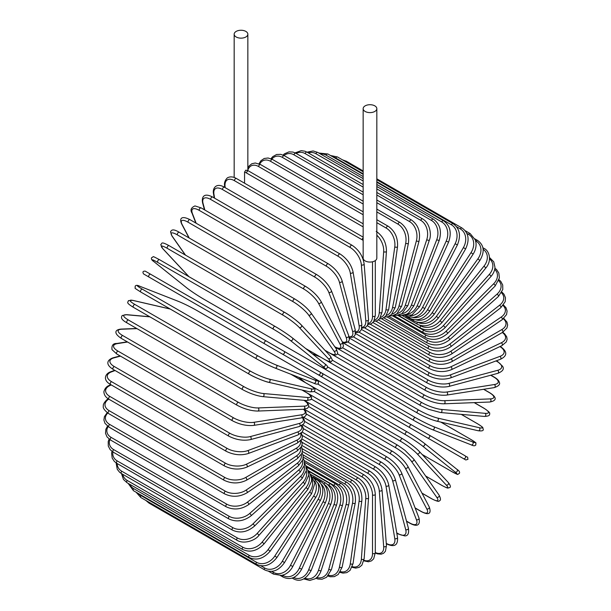 <?xml version="1.0" encoding="UTF-8"?>
<svg xmlns="http://www.w3.org/2000/svg" width="611" height="611" viewBox="0 0 611 611"><rect width="100%" height="100%" fill="white"/><g stroke="black" fill="none" stroke-linecap="round" stroke-linejoin="round"><path stroke-width="0.92" d="M344.78 390.108A1.627 0.939 -60 0 1 344.749 390.093L465.796 459.976L467.965 459.327C467.155 455.585 468.729 458.433 465.032 455.775L322.15 373.29L465.032 455.775A1.627 1.329 120 0 1 463.398 458.594L460.366 456.845A1.627 0.939 120 0 0 460.373 456.852M244.56 172.096L245.851 170.125L248.509 170.943A1.627 0.939 -60 0 0 247.256 171.378A1.627 0.939 -60 0 0 246.539 173.012A14.656 8.462 -120 0 0 244.56 172.096L244.56 183.201M236.182 31.405A6.843 3.949 0 0 0 234.173 34.201A6.843 3.949 0 0 0 238.397 37.844A6.843 3.949 0 0 0 245.851 36.988A6.843 3.949 0 0 0 247.852 34.201A6.843 3.949 0 0 0 243.629 30.55A6.843 3.949 0 0 0 236.182 31.405M363.148 108.659L363.148 258.117A6.843 3.949 0 0 0 367.371 261.76A6.843 3.949 0 0 0 374.818 260.905A6.843 3.949 0 0 0 376.827 258.117L376.827 108.659A6.843 3.949 0 0 0 372.603 105.008A6.843 3.949 0 0 0 365.149 105.863A6.843 3.949 0 0 0 363.148 108.659A6.843 3.949 0 0 0 367.371 112.309A6.843 3.949 0 0 0 374.818 111.454A6.843 3.949 0 0 0 376.827 108.659M264.616 343.825L149.008 277.081A1.627 0.939 -60 0 1 149.008 275.202A1.627 0.939 -60 0 1 150.634 274.263L266.251 341.007A1.627 0.939 120 0 0 264.616 341.946A1.627 0.939 120 0 0 264.616 343.825L282.313 354.044A1.627 1.329 -60 0 0 283.939 351.226L322.096 373.252M318.14 374.726L282.313 354.044L318.14 374.726A1.627 1.329 -60 0 0 319.767 371.908L322.165 373.29C323.356 375.253 322.807 376.193 320.508 376.093L318.14 374.726M149.008 277.081L315.1 372.977A1.627 0.939 120 0 0 315.116 372.985M301.88 438.965L364.118 474.9C370.93 479.574 374.658 486.028 375.299 494.261L375.299 552.772A1.627 0.939 180 0 1 374.291 553.635A1.627 0.939 180 0 1 372.519 553.436L372.519 494.925A14.656 8.462 -120 0 0 362.155 476.977L302.078 442.295M363.95 560.272A14.656 8.462 -120 0 0 372.519 553.436M364.118 474.9A1.627 0.939 120 0 0 362.865 475.335A1.627 0.939 120 0 0 362.155 476.977M375.299 494.261A1.627 0.939 180 0 1 374.291 495.131A1.627 0.939 180 0 1 372.519 494.925M375.299 552.993L377.354 553.841L381.142 554.208L383.586 553.276L385.419 551.282L386.458 545.631A1.627 1.016 175.5 0 1 385.488 546.662A1.627 1.016 175.5 0 1 383.685 546.54L379.271 490.809A14.656 7.691 -124.2 0 0 367.998 473.426L302.414 435.559M375.299 552.52A14.656 7.691 -124.2 0 0 383.685 546.54M386.458 545.631L382.035 489.9A1.627 1.016 175.5 0 1 381.073 490.931A1.627 1.016 175.5 0 1 379.271 490.809M382.035 489.9C380.821 482.079 376.796 475.862 369.961 471.234A1.627 0.939 120 0 0 368.662 471.723A1.627 0.939 120 0 0 367.998 473.426M386.289 543.599A1.627 0.939 120 0 0 386.526 543.859C392.415 546.631 398.288 547.105 397.509 537.413A1.627 1.092 170.5 0 1 396.615 538.604A1.627 1.092 170.5 0 1 394.775 538.574L385.976 486.035A14.656 6.866 -128 0 0 373.81 469.301L303.255 428.571M386.274 543.37A14.656 6.866 -128 0 0 394.775 538.574M397.509 537.413L388.711 484.882A1.627 1.092 170.5 0 1 387.817 486.073A1.627 1.092 170.5 0 1 385.976 486.035M388.711 484.882C386.931 477.527 382.608 471.57 375.757 467.01A1.627 0.939 120 0 0 374.413 467.545A1.627 0.939 120 0 0 373.81 469.301M396.753 532.876L398.021 533.609A1.627 0.939 120 0 0 398.319 534.037L404.627 535.878C407.904 536.099 409.156 533.533 408.385 528.171A1.627 1.153 165 0 1 407.575 529.531A1.627 1.153 165 0 1 405.696 529.584L392.583 480.643A14.656 5.98 -131.6 0 0 379.538 464.65L304.599 421.384M398.021 533.609A14.656 5.98 -131.6 0 0 405.696 529.584M408.385 528.171L395.271 479.238A1.627 1.153 165 0 1 394.462 480.59A1.627 1.153 165 0 1 392.583 480.643M395.271 479.238C392.926 472.402 388.329 466.743 381.47 462.252A1.627 0.939 120 0 0 380.08 462.84A1.627 0.939 120 0 0 379.538 464.65M406.483 521.084L409.561 522.863A1.627 0.939 120 0 0 409.836 523.192C414.953 526.094 420.895 527.24 418.986 517.983A1.627 1.207 158.9 0 1 418.291 519.495A1.627 1.207 158.9 0 1 416.381 519.648L399.052 474.671A14.656 5.056 -134.9 0 0 385.144 459.495L306.416 414.037M409.561 522.863A14.656 5.056 -134.9 0 0 416.381 519.648M418.986 517.983L401.656 473.006A1.627 1.207 158.9 0 1 400.961 474.526A1.627 1.207 158.9 0 1 399.052 474.671M401.656 473.006C398.769 466.735 393.896 461.404 387.046 457.005A1.627 0.939 120 0 0 385.61 457.647A1.627 0.939 120 0 0 385.144 459.495M415.106 507.901L420.758 511.17A1.627 0.939 120 0 0 420.987 511.415C429.449 515.944 431.435 513.164 429.228 506.916A1.627 1.253 152.2 0 1 426.745 508.833L405.33 468.179A14.656 4.094 -138.1 0 0 390.589 453.874L308.692 406.59M420.758 511.17A14.656 4.094 -138.1 0 0 426.745 508.833M429.228 506.916L407.812 466.254A1.627 1.253 152.2 0 1 405.33 468.179M392.674 451.544A1.627 0.939 120 0 0 392.445 451.3A1.627 0.939 120 0 0 390.971 452.003A1.627 0.939 120 0 0 390.589 453.874M421.957 493.108L431.519 498.622A1.627 0.939 120 0 0 431.702 498.797A1.627 0.939 120 0 0 431.946 498.866M422.002 493.199L431.702 498.797C436.682 501.249 439.187 501.937 439.217 500.852C440.951 500.577 440.882 498.645 439.026 495.055A1.627 1.283 144.9 0 1 436.697 497.239L411.363 461.198A14.656 3.101 -141.2 0 0 395.821 447.84L311.358 399.075M431.519 498.622A14.656 3.101 -141.2 0 0 436.697 497.239M439.026 495.055L413.693 459.021A1.627 1.283 144.9 0 1 411.363 461.198M397.814 445.358A1.627 0.939 120 0 0 397.631 445.19A1.627 0.939 120 0 0 396.111 445.946A1.627 0.939 120 0 0 395.821 447.84M425.646 476.022L441.753 485.317A1.627 0.939 120 0 0 441.883 485.424C449.551 489.419 447.374 487.746 449.421 487.677C451.025 487.311 450.651 485.585 448.306 482.514A1.627 1.306 137 0 1 446.175 484.935L417.114 453.79A14.656 2.077 -144.2 0 0 400.801 441.432L314.367 391.529M448.062 482.316A1.627 1.306 137 0 1 448.306 482.514L419.245 451.369A1.627 1.306 137 0 1 417.114 453.79M441.753 485.317A14.656 2.077 -144.2 0 0 446.175 484.935M309.563 385.022L402.557 438.713A1.627 0.939 120 0 1 402.687 438.82A14.656 2.077 35.8 0 1 419.001 451.17A1.627 1.306 137 0 1 419.245 451.369C414.9 447.015 409.339 442.799 402.557 438.713A1.627 0.939 120 0 0 401.007 439.53A1.627 0.939 120 0 0 400.801 441.432M422.132 454.462L451.392 471.356A1.627 0.939 120 0 0 451.46 471.402C460.427 476.091 456.616 474.174 459.296 473.51C460.075 472.257 459.312 470.882 456.997 469.385A1.627 1.321 128.6 0 1 455.096 472.02L422.529 446.007A14.656 1.046 -147.1 0 0 405.505 434.704L317.613 383.952M456.86 469.294A1.627 1.321 128.6 0 1 456.997 469.385L424.424 443.372A1.627 1.321 128.6 0 1 422.529 446.007M451.392 471.356A14.656 1.046 -147.1 0 0 455.096 472.02M298.748 377.323L305.317 382.57M313.252 377.682L407.201 431.924A1.627 0.939 120 0 1 407.27 431.969A14.656 1.046 32.9 0 1 424.294 443.281A1.627 1.321 128.6 0 1 424.424 443.372C419.688 439.721 413.945 435.91 407.201 431.924A1.627 0.939 120 0 0 405.605 432.802A1.627 0.939 120 0 0 405.505 434.704M313.871 378.049L407.125 431.893M460.366 456.845L427.57 437.911A1.627 1.329 120 0 0 429.205 435.093M291.233 359.199L288.835 357.809M411.508 424.874A1.627 0.939 120 0 0 409.882 425.814A1.627 0.939 120 0 0 409.882 427.7L294.265 360.948A1.627 0.939 120 0 1 294.235 360.925M344.749 390.093L327.061 379.882A1.627 1.329 -60 0 1 327.03 379.859M327.496 366.837L415.388 417.58A14.656 1.046 27.1 0 0 433.688 426.677L472.502 441.875A1.627 1.321 111.4 0 1 471.165 444.839C473.624 446.091 475.198 446.068 475.893 444.762C475.129 442.112 478.696 444.449 470.149 439.034A1.627 0.939 120 0 0 470.08 438.996L440.814 422.102M472.502 441.875A14.656 1.046 27.1 0 0 470.08 438.996M433.688 426.677A1.627 1.321 111.4 0 1 432.351 429.64L471.165 444.839A1.627 1.321 111.4 0 1 471.02 444.762M413.762 420.391L320.294 366.432M298.183 353.67A1.627 0.939 120 0 0 298.221 353.693L413.83 420.437C420.658 424.294 426.829 427.356 432.351 429.64A1.627 1.321 111.4 0 1 432.206 429.564A14.656 1.046 -152.9 0 1 413.907 420.475A1.627 0.939 120 0 1 413.83 420.437A1.627 0.939 120 0 1 413.8 418.619A1.627 0.939 120 0 1 415.388 417.58M320.156 356.893L312.328 353.822M297.748 353.418L298.221 353.693A1.627 0.939 120 0 0 298.252 353.708M332.43 360.246L418.863 410.149A14.656 2.077 24.2 0 0 437.72 418.092L479.223 427.692A1.627 1.306 103 0 1 478.192 430.747C482.033 431.236 483.706 430.702 483.225 429.128C482.255 427.326 484.798 428.372 477.504 423.728A1.627 0.939 120 0 0 477.351 423.667L461.236 414.365M479.223 427.692A14.656 2.077 24.2 0 0 477.351 423.667M436.399 421.032A14.656 2.077 -155.8 0 1 417.542 413.089A1.627 0.939 120 0 1 417.389 413.028A1.627 0.939 120 0 1 417.321 411.272A1.627 0.939 120 0 1 418.863 410.149M437.72 418.092A1.627 1.306 103 0 1 436.689 421.147L478.192 430.747M484.179 408.4A1.627 0.939 120 0 0 483.988 408.224A1.627 0.939 120 0 0 483.752 408.148L474.189 402.626M337.463 353.868L421.918 402.626A14.656 3.101 21.2 0 0 441.264 409.408L485.142 413.334A14.656 3.101 21.2 0 0 483.752 408.148M485.142 413.334A1.627 1.283 95.1 0 1 484.416 416.435C488.456 416.251 490.159 415.343 489.533 413.708C490.457 413.143 488.609 411.31 483.988 408.224L474.296 402.626M441.264 409.408A1.627 1.283 95.1 0 1 440.539 412.517L484.416 416.435M421.918 402.626A1.627 0.939 120 0 0 420.429 403.825A1.627 0.939 120 0 0 420.528 405.521L428.555 409.294L440.539 412.517M342.634 347.796L424.53 395.08A14.656 4.094 18.1 0 0 444.289 400.694L490.205 398.907A1.627 1.253 87.8 0 1 489.785 402.023C496.308 400.808 497.721 397.692 489.564 392.636A1.627 0.939 120 0 0 489.235 392.56L483.584 389.291M490.205 398.907A14.656 4.094 18.1 0 0 489.235 392.56M444.289 400.694A1.627 1.253 87.8 0 1 443.869 403.81L489.785 402.023M424.53 395.08A1.627 0.939 120 0 0 423.102 396.348A1.627 0.939 120 0 0 423.232 397.975C430.373 401.748 437.255 403.695 443.869 403.81M347.949 342.107L426.677 387.557A14.656 5.056 14.9 0 0 446.778 392.01L494.391 384.533A1.627 1.207 81.1 0 1 495.216 386.259A1.627 1.207 81.1 0 1 494.253 387.618C498.675 386.099 500.371 384.319 499.332 382.28C498.775 380.47 497.064 378.744 494.184 377.086A1.627 0.939 120 0 0 493.764 377.018L490.686 375.246M494.391 384.533A14.656 5.056 14.9 0 0 493.764 377.018M446.778 392.01A1.627 1.207 81.1 0 1 447.603 393.736A1.627 1.207 81.1 0 1 446.641 395.096L494.253 387.618M426.677 387.557A1.627 0.939 120 0 0 425.309 388.879A1.627 0.939 120 0 0 425.47 390.444C432.71 394.187 439.767 395.737 446.641 395.096M353.395 336.86L428.342 380.126A14.656 5.98 11.6 0 0 448.711 383.425L497.652 370.312A1.627 1.153 75 0 1 498.545 371.962A1.627 1.153 75 0 1 497.782 373.344C502.807 371.335 504.403 368.968 502.57 366.233L497.82 361.689A1.627 0.939 120 0 0 497.301 361.643L496.033 360.918M497.652 370.312A14.656 5.98 11.6 0 0 497.301 361.643M448.711 383.425A1.627 1.153 75 0 1 449.604 385.075A1.627 1.153 75 0 1 448.841 386.458L497.782 373.344M428.342 380.126A1.627 0.939 120 0 0 427.043 381.493A1.627 0.939 120 0 0 427.226 382.99C434.543 386.687 441.745 387.84 448.841 386.458M358.947 332.101L429.51 372.832A14.656 6.866 8 0 0 450.078 375.001L499.974 356.358A1.627 1.092 69.5 0 1 500.928 357.931A1.627 1.092 69.5 0 1 500.348 359.306C509.123 355.136 505.778 350.279 500.432 346.574A1.627 0.939 120 0 0 500.088 346.498M499.974 356.358A14.656 6.866 8 0 0 499.882 346.597M450.078 375.001A1.627 1.092 69.5 0 1 451.033 376.582A1.627 1.092 69.5 0 1 450.444 377.957L500.348 359.306M429.51 372.832A1.627 0.939 120 0 0 428.288 374.238A1.627 0.939 120 0 0 428.494 375.666C435.872 379.324 443.189 380.08 450.444 377.957M364.584 327.878L430.167 365.745A14.656 7.691 4.2 0 0 450.857 366.806L501.333 342.763A14.656 7.691 4.2 0 0 502.318 332.514M501.333 342.763A1.627 1.016 64.5 0 1 502.341 344.268A1.627 1.016 64.5 0 1 501.929 345.62L506.313 341.9L507.115 339.311L506.702 336.73L504.487 333.637L502.723 332.277M450.857 366.806A1.627 1.016 64.5 0 1 451.865 368.311A1.627 1.016 64.5 0 1 451.46 369.663L501.929 345.62M430.167 365.745A1.627 0.939 120 0 0 429.029 367.165A1.627 0.939 120 0 0 429.258 368.532C436.682 372.145 444.082 372.519 451.46 369.663M370.243 324.22L430.327 358.901A14.656 8.462 0 0 0 451.055 358.901L501.723 329.65A14.656 8.462 0 0 0 503.357 318.812M501.723 329.65A1.627 0.939 60 0 1 502.784 331.086A1.627 0.939 60 0 1 502.532 332.392L506.931 327.992L507.642 324.976L506.954 322.05L503.8 318.423M451.055 358.901A1.627 0.939 60 0 1 452.117 360.337A1.627 0.939 60 0 1 451.865 361.643L502.532 332.392M430.327 358.901A1.627 0.939 120 0 0 429.258 360.337A1.627 0.939 120 0 0 429.51 361.643C436.964 365.21 444.418 365.21 451.865 361.643M375.902 321.157L429.968 352.371A14.656 9.165 -4.5 0 0 450.658 351.348L501.135 317.109A14.656 9.165 -4.5 0 0 503.044 305.538M501.135 317.109A1.627 0.855 55.8 0 1 502.25 318.476A1.627 0.855 55.8 0 1 502.15 319.721L506.565 314.566L507.099 311.098L506.015 307.761L503.495 304.973M450.658 351.348A1.627 0.855 55.8 0 1 451.773 352.715A1.627 0.855 55.8 0 1 451.674 353.96L502.15 319.721M429.968 352.371A1.627 0.939 120 0 0 428.991 353.807A1.627 0.939 120 0 0 429.258 355.044C436.72 358.565 444.197 358.206 451.674 353.96M381.516 318.713L429.105 346.193A14.656 9.799 -9.5 0 0 449.681 344.199L499.577 305.233A14.656 9.799 -9.5 0 0 501.471 292.814M499.577 305.233A1.627 0.764 52 0 1 500.737 306.539A1.627 0.764 52 0 1 500.776 307.715L505.19 301.697L505.473 297.763L503.991 294.219L501.891 292.043M449.681 344.199A1.627 0.764 52 0 1 450.842 345.505A1.627 0.764 52 0 1 450.88 346.681L500.776 307.715M429.105 346.193A1.627 0.939 120 0 0 428.212 347.621A1.627 0.939 120 0 0 428.494 348.797C435.964 352.28 443.426 351.577 450.88 346.681M387.03 316.903L427.746 340.411A14.656 10.364 -15 0 0 448.115 337.516L497.056 294.12A14.656 10.364 -15 0 0 498.683 280.739M497.056 294.12A1.627 0.664 48.4 0 1 498.271 295.357A1.627 0.664 48.4 0 1 498.439 296.45L502.8 289.469L502.708 284.986L500.791 281.396L499.019 279.746M448.115 337.516A1.627 0.664 48.4 0 1 449.329 338.754A1.627 0.664 48.4 0 1 449.497 339.846L498.439 296.45M427.746 340.411A1.627 0.939 120 0 0 426.929 341.824A1.627 0.939 120 0 0 427.226 342.931C434.696 346.384 442.12 345.36 449.497 339.846M392.415 315.75L425.89 335.08A14.656 10.845 -21.1 0 0 445.992 331.345L493.604 283.848A14.656 10.845 -21.1 0 0 494.696 269.398M493.604 283.848A1.627 0.565 45.1 0 1 494.857 285.016A1.627 0.565 45.1 0 1 495.147 286.024L499.393 277.952L498.843 273.064L496.621 269.627L494.895 268.198M445.992 331.345A1.627 0.565 45.1 0 1 447.244 332.514A1.627 0.565 45.1 0 1 447.535 333.522L495.147 286.024M425.89 335.08A1.627 0.939 120 0 0 425.47 337.509C432.932 340.938 440.287 339.609 447.535 333.522M489.564 257.544A1.627 0.939 120 0 0 489.518 257.521L493.749 261.814L494.963 267.236C494.841 270.467 493.497 273.552 490.938 276.508A1.627 0.458 41.9 0 0 490.534 275.599A1.627 0.458 41.9 0 0 489.235 274.492A14.656 11.242 -27.8 0 0 489.518 258.888M397.616 315.253L423.56 330.23A14.656 11.242 -27.8 0 0 443.319 325.732L489.235 274.492M443.319 325.732A1.627 0.458 41.9 0 1 444.617 326.839A1.627 0.458 41.9 0 1 445.014 327.74L490.938 276.508M423.56 330.23A1.627 0.939 120 0 0 423.232 332.567C430.679 335.974 437.942 334.37 445.014 327.74M419.658 325.258L420.773 325.907A14.656 11.556 -35.1 0 0 440.111 320.722L483.988 266.136L485.837 267.977C492.26 260.569 489.235 250.571 483.988 248.394A1.627 0.939 120 0 0 483.049 248.555M483.988 266.136A14.656 11.556 -35.1 0 0 483.156 249.334M440.111 320.722L441.952 322.562L485.837 267.977M420.773 325.907A1.627 0.939 120 0 0 420.528 328.138C427.967 331.529 435.108 329.673 441.952 322.562M418.054 322.409A14.656 11.785 -43 0 0 436.399 316.353L477.901 258.835L479.879 260.492C484.935 251.793 484.141 245.087 477.504 240.383A1.627 0.939 120 0 0 476.03 241.085L475.61 240.841M477.901 258.835A14.656 11.785 -43 0 0 476.03 241.085M436.399 316.353L438.377 318.018L479.879 260.492M417.435 322.303A1.627 0.939 120 0 0 417.389 324.25C424.805 327.641 431.801 325.564 438.377 318.018M415.854 319.813A14.656 11.922 -51.4 0 0 432.206 312.656L471.02 252.641L473.128 254.123C475.419 250.472 476.374 246.745 476 242.941L475.327 239.932L470.149 233.562A1.627 0.939 120 0 0 468.599 234.387L466.835 233.364M471.02 252.641A14.656 11.922 -51.4 0 0 468.599 234.387M432.206 312.656L434.314 314.138L473.128 254.123M413.594 319.614A1.627 0.939 120 0 0 413.83 320.951C421.239 324.334 428.067 322.066 434.314 314.138M413.204 317.567A14.656 11.968 -60 0 0 427.57 309.662L463.398 247.608L465.628 248.898C469.828 239.672 468.622 232.707 461.992 227.995A1.627 0.939 120 0 0 460.366 228.934L456.524 226.719M463.398 247.608A14.656 11.968 -60 0 0 460.366 228.934M345.322 161.495A1.627 0.939 -60 0 1 346.384 161.243L363.148 170.927M427.57 309.662L429.8 310.953L465.628 248.898M409.546 317.575A1.627 0.939 120 0 0 409.882 318.255C417.275 321.638 423.912 319.202 429.8 310.953M410.027 315.727A14.656 11.922 -68.6 0 0 422.529 307.394L455.096 243.774L457.425 244.866C461.168 235.487 459.724 228.438 453.095 223.718A1.627 0.939 120 0 0 451.392 224.779L376.827 181.727M455.096 243.774A14.656 11.922 -68.6 0 0 451.392 224.779M363.148 173.829L335.783 158.035A1.627 0.939 -60 0 1 337.478 156.966L363.148 171.783M335.783 158.035A14.656 11.922 -68.6 0 0 332.995 156.951M422.529 307.394L424.859 308.486L457.425 244.866M406.277 314.39A14.656 11.785 -77 0 0 417.114 305.874L446.175 241.169L448.604 242.055C451.85 232.585 450.154 225.49 443.51 220.754A1.627 0.939 120 0 0 441.753 221.953L376.827 184.461M446.175 241.169A14.656 11.785 -77 0 0 441.753 221.953M363.148 176.564L326.144 155.202A1.627 0.939 -60 0 1 327.901 154.01L363.148 174.356M326.144 155.202A14.656 11.785 -77 0 0 320.416 153.957M417.114 305.874L419.543 306.76L448.604 242.055M401.985 313.634A14.656 11.556 -84.9 0 0 411.363 305.103L436.697 239.81L439.21 240.482C441.944 230.996 439.981 223.886 433.329 219.143A1.627 0.939 120 0 0 431.519 220.464L376.827 188.891M436.697 239.81A14.656 11.556 -84.9 0 0 431.519 220.464M363.148 180.993L315.902 153.72A1.627 0.939 -60 0 1 317.712 152.399L363.148 178.626M315.902 153.72A14.656 11.556 -84.9 0 0 308.318 152.903M411.363 305.103L413.876 305.775L439.21 240.482M397.196 313.519A14.656 11.242 -92.2 0 0 405.33 305.088L426.745 239.703A1.627 0.458 18.1 0 0 428.349 240.276A1.627 0.458 18.1 0 0 429.334 240.169C431.847 234.67 429.793 222.824 422.613 218.891A1.627 0.939 120 0 0 420.758 220.342L376.827 194.978M426.745 239.703A14.656 11.242 -92.2 0 0 420.758 220.342M363.148 187.081L305.149 153.59A1.627 0.939 -60 0 1 307.005 152.147L363.148 184.553M305.149 153.59A14.656 11.242 -92.2 0 0 296.205 153.453M405.33 305.088A1.627 0.458 18.1 0 0 406.941 305.66A1.627 0.458 18.1 0 0 407.919 305.553L429.334 240.169M391.972 314.107A14.656 10.845 -98.9 0 0 399.052 305.836L416.381 240.849A1.627 0.565 14.9 0 0 418.023 241.353A1.627 0.565 14.9 0 0 419.039 241.101C420.689 231.775 418.161 224.741 411.463 219.998A1.627 0.939 120 0 0 409.561 221.579L376.827 202.676M416.381 240.849A14.656 10.845 -98.9 0 0 409.561 221.579M363.148 194.779L293.952 154.827A1.627 0.939 -60 0 1 295.846 153.246L363.148 192.098M293.952 154.827A14.656 10.845 -98.9 0 0 284.023 155.53M399.052 305.836A1.627 0.565 14.9 0 0 400.694 306.332A1.627 0.565 14.9 0 0 401.71 306.08L419.039 241.101M386.396 315.398A14.656 10.364 -105 0 0 392.583 307.333L405.696 243.254A1.627 0.664 11.6 0 0 407.377 243.682A1.627 0.664 11.6 0 0 408.408 243.277C409.492 234.135 406.674 227.193 399.945 222.45A1.627 0.939 120 0 0 398.021 224.161L376.827 211.925M405.696 243.254A14.656 10.364 -105 0 0 398.021 224.161M363.148 204.028L282.404 157.409A1.627 0.939 -60 0 1 284.329 155.706L363.148 201.21M282.404 157.409A14.656 10.364 -105 0 0 271.819 159.104M392.583 307.333A1.627 0.664 11.6 0 0 394.263 307.768A1.627 0.664 11.6 0 0 395.294 307.364L408.408 243.277M380.538 317.399A14.656 9.807 -110.5 0 0 385.976 309.578L394.775 246.882A1.627 0.764 8 0 0 396.478 247.241A1.627 0.764 8 0 0 397.517 246.684C398.028 237.786 394.912 230.966 388.153 226.238A1.627 0.939 120 0 0 386.992 226.582A1.627 0.939 120 0 0 386.205 228.079L376.827 222.656M394.775 246.882A14.656 9.807 -110.5 0 0 386.205 228.079M363.148 214.759L270.597 161.327A1.627 0.939 -60 0 1 271.383 159.838A1.627 0.939 -60 0 1 272.544 159.494L363.148 211.803M270.597 161.327A14.656 9.807 -110.5 0 0 259.683 164.115M385.976 309.578A1.627 0.764 8 0 0 387.68 309.937A1.627 0.764 8 0 0 388.718 309.38L397.517 246.684M374.482 320.088A14.656 9.165 -115.5 0 0 379.271 312.549L383.685 251.717A14.656 9.165 -115.5 0 0 376.827 235.22M383.685 251.717A1.627 0.855 4.2 0 0 385.426 251.999A1.627 0.855 4.2 0 0 386.458 251.289C386.389 242.689 382.967 236.037 376.185 231.332M363.148 226.895L258.613 166.543A1.627 0.939 -60 0 1 259.362 164.97A1.627 0.939 -60 0 1 260.569 164.58L363.148 223.802M258.613 166.543A14.656 9.165 -115.5 0 0 247.852 170.217M379.271 312.549A1.627 0.855 4.2 0 0 381.012 312.832A1.627 0.855 4.2 0 0 382.035 312.122L386.458 251.289M363.148 240.39A14.656 8.462 -120 0 0 362.155 239.764L246.539 173.012M368.273 323.425A14.656 8.462 -120 0 0 372.519 316.223L372.519 261.783M372.519 316.223A1.627 0.939 0 0 0 374.291 316.422A1.627 0.939 0 0 0 375.299 315.559L373.657 321.615L371.465 323.662L367.883 324.578M363.148 237.878A1.627 0.939 120 0 0 362.155 239.764M352.058 245.263A1.627 0.939 120 0 0 350.76 245.752A1.627 0.939 120 0 0 350.095 247.447L234.487 180.703A1.627 0.939 -60 0 1 235.143 179A1.627 0.939 -60 0 1 236.442 178.511L352.058 245.263C358.894 249.884 362.919 256.108 364.133 263.929A1.627 1.016 -4.5 0 1 363.171 264.96A1.627 1.016 -4.5 0 1 361.361 264.838A14.656 7.691 -124.2 0 0 350.095 247.447M361.972 327.381A14.656 7.691 -124.2 0 0 365.775 320.569L361.361 264.838M234.487 180.703A14.656 7.691 -124.2 0 0 225.024 186.118L225.146 187.63M365.775 320.569A1.627 1.016 -4.5 0 0 367.585 320.691A1.627 1.016 -4.5 0 0 368.548 319.66L364.133 263.929M225.024 186.118A1.627 1.016 175.5 0 1 224.543 185.469L224.695 187.378M340.083 253.993A1.627 0.939 120 0 0 338.738 254.535A1.627 0.939 120 0 0 338.135 256.292L222.526 189.54A1.627 0.939 -60 0 1 223.13 187.783A1.627 0.939 -60 0 1 224.474 187.249L340.083 253.993C346.941 258.56 351.256 264.517 353.043 271.864A1.627 1.092 -9.5 0 1 352.142 273.056A1.627 1.092 -9.5 0 1 350.302 273.018A14.656 6.866 -128 0 0 338.135 256.292M355.587 331.865A14.656 6.866 -128 0 0 359.1 325.556L350.302 273.018M222.526 189.54A14.656 6.866 -128 0 0 213.957 194.306L214.606 198.178M359.1 325.556A1.627 1.092 -9.5 0 0 360.941 325.594A1.627 1.092 -9.5 0 0 361.842 324.403L353.043 271.864M213.957 194.306A1.627 1.092 170.5 0 1 213.491 193.687L214.201 197.949M328.298 263.815A1.627 0.939 120 0 0 326.908 264.41A1.627 0.939 120 0 0 326.373 266.213L210.757 199.469A1.627 0.939 -60 0 1 211.291 197.659A1.627 0.939 -60 0 1 212.681 197.07L328.298 263.815C335.156 268.305 339.762 273.965 342.099 280.8A1.627 1.153 -15 0 1 341.289 282.152A1.627 1.153 -15 0 1 339.418 282.206A14.656 5.98 -131.6 0 0 326.373 266.213M349.102 336.783A14.656 5.98 -131.6 0 0 352.532 331.147L339.418 282.206M210.757 199.469A14.656 5.98 -131.6 0 0 203.073 203.494L204.822 210.024M352.532 331.147A1.627 1.153 -15 0 0 354.403 331.093A1.627 1.153 -15 0 0 355.212 329.741L342.099 280.8M203.073 203.494A1.627 1.153 165 0 1 202.615 202.928L204.456 209.81M316.781 274.66A1.627 0.939 120 0 0 315.345 275.309A1.627 0.939 120 0 0 314.886 277.15L199.27 210.398A1.627 0.939 -60 0 1 199.736 208.557A1.627 0.939 -60 0 1 201.164 207.908L316.781 274.66C323.639 279.059 328.512 284.398 331.391 290.668A1.627 1.207 -21.1 0 1 330.696 292.18A1.627 1.207 -21.1 0 1 328.794 292.333A14.656 5.056 -134.9 0 0 314.886 277.15M342.343 341.923A14.656 5.056 -134.9 0 0 346.124 337.303L328.794 292.333M199.27 210.398A14.656 5.056 -134.9 0 0 192.45 213.613L196.162 223.236M346.124 337.303A1.627 1.207 -21.1 0 0 348.026 337.15A1.627 1.207 -21.1 0 0 348.721 335.638L331.391 290.668M192.45 213.613A1.627 1.207 158.9 0 1 192.014 213.124L195.841 223.053M305.851 286.681A1.627 0.939 120 0 0 305.622 286.437A1.627 0.939 120 0 0 304.148 287.139A1.627 0.939 120 0 0 303.766 289.011L188.157 222.259A1.627 0.939 -60 0 1 188.539 220.388A1.627 0.939 -60 0 1 190.013 219.685L305.622 286.437C312.465 290.737 317.59 295.716 320.996 301.391A1.627 1.253 -27.8 0 1 318.514 303.308A14.656 4.094 -138.1 0 0 303.766 289.011M334.805 346.788A14.656 4.094 -138.1 0 0 339.922 343.97L318.514 303.308M188.157 222.259A14.656 4.094 -138.1 0 0 182.17 224.596L189.257 238.061M339.922 343.97A1.627 1.253 -27.8 0 0 342.404 342.053L320.996 301.391M182.17 224.596A1.627 1.253 152.2 0 1 181.773 224.191L188.998 237.908M295.098 299.23A1.627 0.939 120 0 0 294.914 299.062A1.627 0.939 120 0 0 293.402 299.818A1.627 0.939 120 0 0 293.104 301.712L177.488 234.96A1.627 0.939 -60 0 1 177.786 233.066A1.627 0.939 -60 0 1 179.298 232.31L294.914 299.062C301.727 303.247 307.081 307.86 310.976 312.885A1.627 1.283 -35.1 0 1 308.647 315.062A14.656 3.101 -141.2 0 0 293.104 301.712M324.876 350.233L328.802 352.494A14.656 3.101 -141.2 0 0 333.98 351.104L308.647 315.062M177.488 234.96A14.656 3.101 -141.2 0 0 172.31 236.35L185.523 255.154M333.98 351.104A1.627 1.283 -35.1 0 0 336.31 348.927L310.976 312.885M328.802 352.494A1.627 0.939 120 0 0 328.985 352.662A1.627 0.939 120 0 0 329.23 352.738M172.31 236.35A1.627 1.283 144.9 0 1 171.974 236.045L185.324 255.039M301.17 324.884A14.656 2.077 35.8 0 0 284.856 312.534A1.627 0.939 120 0 0 284.734 312.427A1.627 0.939 120 0 0 283.176 313.252A1.627 0.939 120 0 0 282.969 315.146L167.361 248.402A1.627 0.939 -60 0 1 167.559 246.5A1.627 0.939 -60 0 1 169.117 245.683A1.627 0.939 -60 0 1 169.247 245.782M305.622 348.469L323.922 359.031A14.656 2.077 -144.2 0 0 328.344 358.649L299.283 327.504A14.656 2.077 -144.2 0 0 282.969 315.146M299.283 327.504A1.627 1.306 -43 0 0 301.414 325.083C300.291 323.502 290.538 315.551 284.734 312.427L169.117 245.683C160.311 240.871 162.266 243.72 160.724 244.652L162.694 248.593L188.852 276.623M167.361 248.402A14.656 2.077 -144.2 0 0 162.938 248.784L188.99 276.707M328.344 358.649A1.627 1.306 -43 0 0 330.475 356.228L301.414 325.083M157.844 262.47A14.656 1.046 -147.1 0 0 154.14 261.814L186.706 287.827A14.656 1.046 -147.1 0 0 203.73 299.13L319.347 365.882A14.656 1.046 -147.1 0 0 323.051 366.539L290.477 340.526A1.627 1.321 -51.4 0 0 292.241 337.799A14.656 1.046 32.9 0 0 275.217 326.495A1.627 0.939 120 0 0 275.149 326.45A1.627 0.939 120 0 0 273.56 327.328A1.627 0.939 120 0 0 273.453 329.222L157.844 262.47A1.627 0.939 -60 0 1 157.944 260.576A1.627 0.939 -60 0 1 159.54 259.698A1.627 0.939 -60 0 1 159.608 259.744L275.08 326.411M290.477 340.526A14.656 1.046 -147.1 0 0 273.453 329.222M323.051 366.539A1.627 1.321 -51.4 0 0 324.815 363.812M319.347 365.882A1.627 0.939 120 0 0 319.416 365.928C328.428 370.594 324.449 368.723 327.236 368.043C328.054 366.852 327.29 365.47 324.945 363.904L292.379 337.891C287.644 334.248 281.9 330.429 275.149 326.45L159.54 259.698C150.52 255.031 154.507 256.903 151.711 257.582C150.902 258.774 151.665 260.156 154.003 261.722A1.627 1.321 128.6 0 1 153.88 261.6M154.14 261.814A1.627 1.321 128.6 0 1 154.003 261.722L186.576 287.735C191.312 291.378 197.055 295.197 203.799 299.176L319.416 365.928M147.602 272.506L319.767 371.908M150.634 274.263L145.227 271.139C142.936 271.047 142.386 271.979 143.577 273.942L181.795 296.014A1.627 1.329 120 0 1 181.765 295.991M199.514 306.241A1.627 0.939 120 0 1 199.492 306.226L315.1 372.977M145.968 275.324L199.492 306.226M258.018 355.961A1.627 0.939 120 0 0 256.429 357A1.627 0.939 120 0 0 256.46 358.817A1.627 0.939 120 0 0 256.536 358.856A14.656 1.046 -152.9 0 0 274.835 367.944A1.627 1.321 -68.6 0 0 276.317 365.057L315.131 380.248A14.656 1.046 27.1 0 0 312.71 377.377L197.093 310.632A14.656 1.046 27.1 0 0 178.794 301.536L139.98 286.338A14.656 1.046 27.1 0 0 142.401 289.217L258.018 355.961A14.656 1.046 27.1 0 0 276.317 365.057M256.391 358.772L140.92 292.104A1.627 0.939 -60 0 1 140.851 292.073A1.627 0.939 -60 0 1 140.813 290.248A1.627 0.939 -60 0 1 142.401 289.217M313.649 383.143A1.627 1.321 -68.6 0 0 315.131 380.248M139.667 286.215A1.627 1.321 111.4 0 1 139.835 286.269C137.307 285.024 135.726 285.047 135.107 286.353C135.909 289.11 132.297 286.597 140.851 292.073L256.46 358.817C263.288 362.674 269.459 365.737 274.988 368.013L313.794 383.212C316.322 384.456 317.903 384.434 318.522 383.135C317.72 380.37 321.333 382.883 312.779 377.415A1.627 0.939 120 0 0 312.71 377.377M312.779 377.415L197.17 310.663C190.342 306.814 184.171 303.743 178.649 301.467L139.835 286.269A1.627 1.321 111.4 0 1 139.98 286.338M170.301 309.074L133.099 300.475A14.656 2.077 24.2 0 0 134.97 304.492L250.586 371.244A1.627 0.939 120 0 0 249.044 372.366A1.627 0.939 120 0 0 249.112 374.123A1.627 0.939 120 0 0 249.265 374.184A14.656 2.077 -155.8 0 0 268.114 382.127A1.627 1.306 -77 0 0 269.436 379.187L310.946 388.787A14.656 2.077 24.2 0 0 309.067 384.762L290.76 374.192M250.586 371.244A14.656 2.077 24.2 0 0 269.436 379.187M133.649 307.432A1.627 0.939 -60 0 1 133.496 307.379A1.627 0.939 -60 0 1 133.427 305.622A1.627 0.939 -60 0 1 134.97 304.492M309.624 391.727A1.627 1.306 -77 0 0 310.946 388.787M170.164 308.998L132.808 300.36A1.627 1.306 103 0 1 133.099 300.475M149.909 316.849L127.012 314.802A14.656 3.101 21.2 0 0 128.402 319.988L244.01 386.732A1.627 0.939 120 0 0 242.521 387.939A1.627 0.939 120 0 0 242.62 389.627C249.662 393.431 256.33 395.768 262.631 396.623A1.627 1.283 -84.9 0 0 263.349 393.522L307.234 397.44A14.656 3.101 21.2 0 0 305.844 392.254L301.918 389.994M244.01 386.732A14.656 3.101 21.2 0 0 263.349 393.522M127.248 322.952A1.627 0.939 -60 0 1 127.012 322.883A1.627 0.939 -60 0 1 126.912 321.187A1.627 0.939 -60 0 1 128.402 319.988M262.631 396.623L306.508 400.549A1.627 1.283 -84.9 0 0 307.234 397.44M306.271 392.506A1.627 0.939 120 0 0 306.08 392.331A1.627 0.939 120 0 0 305.844 392.254M149.703 316.735L126.584 314.665A1.627 1.283 95.1 0 1 127.012 314.802M136.971 328.634L121.765 329.222A14.656 4.094 18.1 0 0 122.735 335.569L238.351 402.321A1.627 0.939 120 0 0 236.915 403.588A1.627 0.939 120 0 0 237.045 405.215C244.194 408.988 251.068 410.936 257.682 411.05A1.627 1.253 -92.2 0 0 258.102 407.934L304.026 406.155A14.656 4.094 18.1 0 0 303.904 400.312M238.351 402.321A14.656 4.094 18.1 0 0 258.102 407.934M121.765 338.54A1.627 0.939 -60 0 1 121.436 338.463A1.627 0.939 -60 0 1 121.306 336.837A1.627 0.939 -60 0 1 122.735 335.569M257.682 411.05L303.598 409.263A1.627 1.253 -92.2 0 0 304.026 406.155M136.704 328.481L121.215 329.085A1.627 1.253 87.8 0 1 121.765 329.222M127.584 342.015L117.396 343.619A14.656 5.056 14.9 0 0 118.022 351.126L233.631 417.878A1.627 0.939 120 0 0 232.272 419.199A1.627 0.939 120 0 0 232.424 420.765C239.665 424.508 246.722 426.058 253.596 425.416A1.627 1.207 -98.9 0 0 254.558 424.057A1.627 1.207 -98.9 0 0 253.741 422.331L301.345 414.854A14.656 5.056 14.9 0 0 303.453 409.271M233.631 417.878A14.656 5.056 14.9 0 0 253.741 422.331M232.424 420.765L116.816 354.013A1.627 0.939 -60 0 1 116.655 352.455A1.627 0.939 -60 0 1 118.022 351.126M253.596 425.416L301.208 417.939A1.627 1.207 -98.9 0 0 302.17 416.58A1.627 1.207 -98.9 0 0 301.345 414.854M127.264 341.832L116.747 343.481A1.627 1.207 81.1 0 1 117.396 343.619M120.474 356.129L113.944 357.878A14.656 5.98 11.6 0 0 114.295 366.547L229.904 433.291A1.627 0.939 120 0 0 228.613 434.658A1.627 0.939 120 0 0 228.797 436.162C236.113 439.859 243.315 441.012 250.403 439.622A1.627 1.153 -105 0 0 251.174 438.24A1.627 1.153 -105 0 0 250.281 436.59L299.222 423.484A14.656 5.98 11.6 0 0 302.392 417.695M229.904 433.291A14.656 5.98 11.6 0 0 250.281 436.59M228.797 436.162L113.18 369.411A1.627 0.939 -60 0 1 112.997 367.914A1.627 0.939 -60 0 1 114.295 366.547M250.403 439.622L299.344 426.509A1.627 1.153 -105 0 0 300.116 425.126A1.627 1.153 -105 0 0 299.222 423.484M120.107 355.915L113.218 357.763A1.627 1.153 75 0 1 113.944 357.878M115.105 370.526L111.423 371.9A14.656 6.866 8 0 0 111.584 381.699L227.193 448.443A1.627 0.939 120 0 0 225.978 449.849A1.627 0.939 120 0 0 226.185 451.285C233.562 454.935 240.879 455.691 248.135 453.568A1.627 1.092 -110.5 0 0 248.715 452.193A1.627 1.092 -110.5 0 0 247.768 450.613L297.664 431.969A14.656 6.866 8 0 0 301.376 425.768M227.193 448.443A14.656 6.866 8 0 0 247.768 450.613M226.185 451.285L110.568 384.533A1.627 0.939 -60 0 1 110.362 383.097A1.627 0.939 -60 0 1 111.584 381.699M248.135 453.568L298.031 434.917A1.627 1.092 -110.5 0 0 298.619 433.543A1.627 1.092 -110.5 0 0 297.664 431.969M114.7 370.289L110.652 371.801A1.627 1.092 69.5 0 1 111.423 371.9M111.24 384.922L109.865 385.572A14.656 7.691 4.2 0 0 109.911 396.47L225.52 463.222A1.627 0.939 120 0 0 224.374 464.643A1.627 0.939 120 0 0 224.604 466.017C232.027 469.622 239.428 469.996 246.806 467.14A1.627 1.016 -115.5 0 0 247.218 465.788A1.627 1.016 -115.5 0 0 246.21 464.291L296.686 440.248A14.656 7.691 4.2 0 0 300.681 433.543M225.52 463.222A14.656 7.691 4.2 0 0 246.21 464.291M224.604 466.017L108.995 399.266A1.627 0.939 -60 0 1 108.766 397.898A1.627 0.939 -60 0 1 109.911 396.47M246.806 467.14L297.282 443.097A1.627 1.016 -115.5 0 0 297.694 441.753A1.627 1.016 -115.5 0 0 296.686 440.248M110.797 384.663L109.071 385.488A1.627 1.016 64.5 0 1 109.865 385.572M108.743 399.12A14.656 8.462 0 0 0 109.277 410.76L224.894 477.512A1.627 0.939 120 0 0 223.832 478.94A1.627 0.939 120 0 0 224.077 480.246C231.531 483.813 238.985 483.813 246.432 480.246A1.627 0.939 -120 0 0 246.684 478.94A1.627 0.939 -120 0 0 245.622 477.512L296.289 448.253A14.656 8.462 0 0 0 300.406 440.974M224.894 477.512A14.656 8.462 0 0 0 245.622 477.512M224.077 480.246L108.468 413.502A1.627 0.939 -60 0 1 108.216 412.196A1.627 0.939 -60 0 1 109.277 410.76M246.432 480.246L297.099 450.994A1.627 0.939 -120 0 0 297.351 449.688A1.627 0.939 -120 0 0 296.289 448.253M107.742 413.051A14.656 9.165 -4.5 0 0 109.705 424.446L225.322 491.198A1.627 0.939 120 0 0 224.336 492.634A1.627 0.939 120 0 0 224.604 493.871C232.073 497.392 239.543 497.033 247.02 492.794A1.627 0.855 -124.2 0 0 247.119 491.542A1.627 0.855 -124.2 0 0 246.004 490.175L296.48 455.936A14.656 9.165 -4.5 0 0 300.612 448.023M225.322 491.198A14.656 9.165 -4.5 0 0 246.004 490.175M224.604 493.871L108.995 427.127A1.627 0.939 -60 0 1 108.727 425.882A1.627 0.939 -60 0 1 109.705 424.446M247.02 492.794L297.496 458.548A1.627 0.855 -124.2 0 0 297.595 457.303A1.627 0.855 -124.2 0 0 296.48 455.936M108.147 426.593A14.656 9.799 -9.5 0 0 111.187 437.438L226.796 504.182A1.627 0.939 120 0 0 225.894 505.61A1.627 0.939 120 0 0 226.185 506.786C233.654 510.277 241.116 509.566 248.57 504.671A1.627 0.764 -128 0 0 248.532 503.495A1.627 0.764 -128 0 0 247.363 502.196L297.267 463.23A14.656 9.799 -9.5 0 0 301.315 454.615M226.796 504.182A14.656 9.799 -9.5 0 0 247.363 502.196M226.185 506.786L110.568 440.042A1.627 0.939 -60 0 1 110.286 438.866A1.627 0.939 -60 0 1 111.187 437.438M248.57 504.671L298.466 465.704A1.627 0.764 -128 0 0 298.428 464.528A1.627 0.764 -128 0 0 297.267 463.23M109.865 439.607A14.656 10.364 -15 0 0 113.699 449.62L229.308 516.371A1.627 0.939 120 0 0 228.499 517.777A1.627 0.939 120 0 0 228.797 518.892C236.266 522.344 243.69 521.32 251.068 515.806A1.627 0.664 -131.6 0 0 250.9 514.714A1.627 0.664 -131.6 0 0 249.685 513.477L298.626 470.08A14.656 10.364 -15 0 0 302.514 460.686M229.308 516.371A14.656 10.364 -15 0 0 249.685 513.477M228.797 518.892L113.18 452.14A1.627 0.939 -60 0 1 112.882 451.033A1.627 0.939 -60 0 1 113.699 449.62M251.068 515.806L300.009 472.41A1.627 0.664 -131.6 0 0 299.841 471.31A1.627 0.664 -131.6 0 0 298.626 470.08M112.882 451.964A14.656 10.845 -21.1 0 0 117.236 460.915L232.844 527.66A1.627 0.939 120 0 0 232.424 530.096C239.886 533.525 247.241 532.189 254.497 526.102A1.627 0.565 -134.9 0 0 254.207 525.101A1.627 0.565 -134.9 0 0 252.946 523.925L300.559 476.427A14.656 10.845 -21.1 0 0 304.179 466.162M232.844 527.66A14.656 10.845 -21.1 0 0 252.946 523.925M232.424 530.096L116.816 463.344A1.627 0.939 -60 0 1 117.236 460.915M254.497 526.102L302.101 478.604A1.627 0.565 -134.9 0 0 301.819 477.603A1.627 0.565 -134.9 0 0 300.559 476.427M117.167 463.55A14.656 11.242 -27.8 0 0 121.765 471.226L237.374 537.97A1.627 0.939 120 0 0 237.045 540.307C244.049 544.554 255.329 540.407 258.827 535.488A1.627 0.458 -138.1 0 0 258.43 534.579A1.627 0.458 -138.1 0 0 257.132 533.479L303.048 482.239A14.656 11.242 -27.8 0 0 306.287 470.974M237.374 537.97A14.656 11.242 -27.8 0 0 257.132 533.479M237.045 540.307L121.436 473.556A1.627 0.939 -60 0 1 121.765 471.226M258.827 535.488L304.752 484.248A1.627 0.458 -138.1 0 0 304.354 483.347A1.627 0.458 -138.1 0 0 303.048 482.239M122.742 474.319A14.656 11.556 -35.1 0 0 127.248 480.475L242.865 547.227A1.627 0.939 120 0 0 242.62 549.457C250.052 552.848 257.193 550.992 264.044 543.882L262.203 542.041L306.08 487.456A14.656 11.556 -35.1 0 0 308.776 475.068M242.865 547.227A14.656 11.556 -35.1 0 0 262.203 542.041M242.62 549.457L127.012 482.705A1.627 0.939 -60 0 1 127.248 480.475M264.044 543.882L307.921 489.296L306.08 487.456M129.708 484.263A14.656 11.785 -43 0 0 133.649 488.601L249.265 555.353A1.627 0.939 120 0 0 249.112 557.469C256.528 560.86 263.524 558.775 270.1 551.229L268.114 549.572L309.624 492.046A14.656 11.785 -43 0 0 311.579 478.413M249.265 555.353A14.656 11.785 -43 0 0 268.114 549.572M249.112 557.469L133.496 490.717A1.627 0.939 -60 0 1 133.649 488.601M270.1 551.229L311.602 493.711L309.624 492.046M138.598 493.665A14.656 11.922 -51.4 0 0 140.92 495.536L256.536 562.288A1.627 0.939 120 0 0 256.46 564.289C263.868 567.672 270.696 565.396 276.943 557.469L274.835 555.995L313.649 495.979A14.656 11.922 -51.4 0 0 314.612 480.987M256.536 562.288A14.656 11.922 -51.4 0 0 274.835 555.995M256.46 564.289L140.851 497.537A1.627 0.939 -60 0 1 140.92 495.536M276.943 557.469L315.757 497.453L313.649 495.979M260.775 565.755L264.616 567.978A1.627 0.939 120 0 0 264.616 569.857C272.017 573.24 278.654 570.804 284.535 562.555L282.313 561.265L318.14 499.21A14.656 11.968 -60 0 0 317.796 482.82M264.616 567.978A14.656 11.968 -60 0 0 282.313 561.265M264.616 569.857L149.008 503.105A1.627 0.939 -60 0 1 148.694 502.066M284.535 562.555L320.363 500.501L318.14 499.21M320.363 500.501C324.571 491.275 323.356 484.309 316.735 479.597A1.627 0.939 120 0 0 315.979 479.643M271.696 571.361L273.453 572.385A1.627 0.939 120 0 0 273.522 574.134L281.625 575.44L284.566 574.516C288.048 572.935 290.798 570.246 292.814 566.435L290.477 565.351L323.051 501.73A14.656 11.922 -68.6 0 0 321.065 483.988M273.453 572.385A14.656 11.922 -68.6 0 0 290.477 565.351M292.814 566.435L325.38 502.815L323.051 501.73M325.38 502.815C329.123 493.436 327.672 486.387 321.042 481.667A1.627 0.939 120 0 0 319.759 482.132M282.557 575.226L282.969 575.463A1.627 0.939 120 0 0 283.099 577.097C290.5 580.488 296.702 577.823 301.712 569.101L299.283 568.215L328.344 503.51A14.656 11.785 -77 0 0 324.418 484.599M282.969 575.463A14.656 11.785 -77 0 0 299.283 568.215M301.712 569.101L330.772 504.396L328.344 503.51M330.772 504.396C334.018 494.933 332.323 487.83 325.678 483.102A1.627 0.939 120 0 0 324.013 484.111M292.952 577.807A1.627 0.939 120 0 0 293.288 578.709C299.902 582.336 305.859 579.61 311.167 570.514L308.647 569.834L333.98 504.541A14.656 11.556 -84.9 0 0 328.802 485.203L327.687 484.561M293.677 577.517A14.656 11.556 -84.9 0 0 308.647 569.834M311.167 570.514L336.501 505.221L333.98 504.541M336.501 505.221C339.227 495.735 337.264 488.617 330.612 483.881A1.627 0.939 120 0 0 328.802 485.203M303.957 578.93A1.627 0.939 120 0 0 303.995 578.961L309.785 580.45L315.085 578.793C317.827 577.074 319.828 574.363 321.103 570.666A1.627 0.458 -161.9 0 1 320.118 570.773A1.627 0.458 -161.9 0 1 318.514 570.2L339.922 504.816A14.656 11.242 -92.2 0 0 333.942 485.455L307.997 470.478M305.133 578.25A14.656 11.242 -92.2 0 0 318.514 570.2M321.103 570.666L342.511 505.282A1.627 0.458 -161.9 0 1 341.534 505.389A1.627 0.458 -161.9 0 1 339.922 504.816M342.511 505.282C344.711 495.842 342.473 488.747 335.798 484.004A1.627 0.939 120 0 0 333.942 485.455M315.887 578.25L317.987 579.029L322.073 579.236L326.587 577.273L331.445 569.559A1.627 0.565 -165.1 0 1 330.436 569.811A1.627 0.565 -165.1 0 1 328.794 569.307L346.124 504.327A14.656 10.845 -98.9 0 0 339.304 485.05L305.828 465.727M316.826 577.479A14.656 10.845 -98.9 0 0 328.794 569.307M331.445 569.559L348.774 504.571A1.627 0.565 -165.1 0 1 347.766 504.823A1.627 0.565 -165.1 0 1 346.124 504.327M348.774 504.571C350.424 495.254 347.896 488.212 341.198 483.469A1.627 0.939 120 0 0 339.304 485.05M327.954 576.043L330.261 576.753L334.339 576.624L338.257 574.462L342.122 567.191A1.627 0.664 -168.4 0 1 341.091 567.596A1.627 0.664 -168.4 0 1 339.418 567.161L352.532 503.082A14.656 10.364 -105 0 0 344.848 483.988L304.141 460.488M328.634 575.264A14.656 10.364 -105 0 0 339.418 567.161M342.122 567.191L355.235 503.105A1.627 0.664 -168.4 0 1 354.204 503.51A1.627 0.664 -168.4 0 1 352.532 503.082M355.235 503.105C356.32 493.963 353.502 487.02 346.773 482.278A1.627 0.939 120 0 0 344.848 483.988M340.029 572.385L342.97 573.118L346.781 572.629L350.042 570.414L353.051 563.586A1.627 0.764 -172 0 1 352.012 564.144A1.627 0.764 -172 0 1 350.302 563.785L359.1 501.089A14.656 9.807 -110.5 0 0 350.538 482.278L302.941 454.805M340.495 571.636A14.656 9.807 -110.5 0 0 350.302 563.785M353.051 563.586L361.842 500.89A1.627 0.764 -172 0 1 360.811 501.448A1.627 0.764 -172 0 1 359.1 501.089M361.842 500.89C362.361 491.992 359.237 485.172 352.486 480.445A1.627 0.939 120 0 0 351.325 480.788A1.627 0.939 120 0 0 350.538 482.278M352.035 567.306L355.709 568.1L359.138 567.375L361.88 565.167L364.133 558.767A1.627 0.855 -175.8 0 1 363.102 559.477A1.627 0.855 -175.8 0 1 361.361 559.195L365.775 498.362A14.656 9.165 -115.5 0 0 356.32 479.94L302.254 448.726M352.303 566.634A14.656 9.165 -115.5 0 0 361.361 559.195M364.133 558.767L368.548 497.934A1.627 0.855 -175.8 0 1 367.524 498.645A1.627 0.855 -175.8 0 1 365.775 498.362M368.548 497.934C368.486 489.335 365.065 482.69 358.283 477.978A1.627 0.939 120 0 0 357.068 478.367A1.627 0.939 120 0 0 356.32 479.94M375.299 552.772L373.657 558.828L371.465 560.875L368.502 561.776L363.835 560.852M302.185 432.107L369.961 471.234M302.796 424.882L375.757 467.01M398.319 534.037L396.799 533.159M303.606 417.298L381.47 462.252M409.836 523.192L406.544 521.29M304.286 409.225L387.046 457.005M420.987 511.415L415.159 508.054M407.812 466.254C404.406 460.579 399.281 455.6 392.445 451.3L304.171 400.335M413.693 459.021L404.91 450.254L397.631 445.19L306.355 392.491M441.883 485.424L425.676 476.068M451.46 471.402L422.148 454.485M305.248 382.524L298.71 377.308M470.149 439.034L440.837 422.109M320.088 356.847L312.29 353.8M477.504 423.728L461.297 414.373M436.689 421.147C430.755 419.566 424.317 416.855 417.389 413.028L324.051 359.138C332.858 363.942 330.902 361.101 332.453 360.169L330.475 356.228M336.31 348.927L337.753 353.166C337.028 354.197 336.325 357.084 328.985 352.662L420.528 405.521M489.564 392.636L483.736 389.268M334.965 347.017L423.232 397.975M494.184 377.086L490.893 375.185M342.718 342.664L425.47 390.444M497.82 361.689L496.3 360.818M349.362 338.036L427.226 382.99M355.533 333.545L428.494 375.666M361.475 329.405L429.258 368.532M367.264 325.709L429.51 361.643M372.916 322.516L429.258 355.044M378.415 319.881L428.494 348.797M383.723 317.819L427.226 342.931M388.81 316.345L425.47 337.509M393.614 315.467L423.232 332.567M483.988 248.394L482.896 247.761M398.089 315.177L420.528 328.138M477.504 240.383L474.915 238.893M402.145 315.452L417.389 324.25M470.149 233.562L465.147 230.675M405.643 316.223L413.83 320.951M461.992 227.995L376.827 178.824M408.209 317.292L409.882 318.255M342.481 159.853L346.384 161.243M453.095 223.718L376.827 179.68M424.859 308.486C422.843 312.29 420.093 314.978 416.61 316.559L413.678 317.483L405.574 316.185M330.482 155.5L337.478 156.966M443.51 220.754L376.827 182.254M419.543 306.76L411.89 314.993L402.328 315.436M318.812 153.033L327.901 154.01M433.329 219.143L376.827 186.523M413.876 305.775L408.736 312.885L406.468 314.298L400.595 315.429L398.601 315.07M307.05 152.17L313.122 150.94L317.712 152.399M422.613 218.891L376.827 192.457M407.919 305.553L401.916 313.672L396.615 315.337L394.423 315.184M295.113 152.857L301.2 150.657L304.942 151.207L307.005 152.147M411.463 219.998L376.827 200.003M401.71 306.08L396.852 313.794L392.254 315.772L389.803 315.834M283.046 155.057L284.405 153.842L289.011 151.856L292.997 152.07L295.846 153.246M399.945 222.45L376.827 209.107M395.294 307.364L391.437 314.627L387.527 316.788L384.785 317.078M270.971 158.723L272.727 156.653L276.638 154.484L280.724 154.346L284.329 155.706M388.153 226.238L376.827 219.7M388.718 309.38L385.732 316.192L382.478 318.415L379.416 318.95M258.965 163.794L260.943 160.701L264.189 158.486L268.107 157.997L272.544 159.494M382.035 312.122L379.737 318.575L377.079 320.714L373.764 321.455M247.852 168.078L249.166 165.879L251.831 163.748L255.268 163L260.569 164.58M234.173 177.442L234.173 34.201M375.299 315.559L375.299 260.599M363.148 237.129L248.509 170.943M247.852 170.584L247.852 34.201M368.548 319.66L367.532 325.281L365.714 327.275L361.819 328.298M224.543 185.469C224.122 182.75 225.069 180.214 227.376 177.854C230.11 176.38 233.127 176.602 236.442 178.511M361.842 324.403L361.345 329.696L359.894 331.521L357.756 332.491L355.61 332.567M213.491 193.687C212.33 188.478 216.134 182.254 224.474 187.249M355.212 329.741L355.235 334.675L354.082 336.371L352.257 337.31L349.232 337.28M202.615 202.928C201.592 198.117 202.974 191.991 212.681 197.07M348.721 335.638L349.393 339.449L348.698 341.35L345.757 342.832L342.511 342.252M192.014 213.124C190.052 210.054 191.037 207.656 194.978 205.922L201.164 207.908M342.404 342.053L343.466 345.948L342.718 347.712L341.083 348.614L339.449 348.644L334.943 346.987M181.773 224.191C179.145 218.738 181.123 215.133 190.013 219.685M171.974 236.045L170.53 231.806C171.256 230.775 171.958 227.888 179.298 232.31M266.251 341.007L283.939 351.226M132.808 300.36L128.409 300.62C128.371 302.422 124.934 302.155 133.496 307.379L249.112 374.123C254.718 377.598 266.48 382.066 268.412 382.249L309.914 391.842L314.314 391.582C314.344 389.78 317.789 390.047 309.219 384.823L290.912 374.253M242.62 389.627L127.012 322.883C119.512 318.728 121.658 316.681 122.185 315.536L126.584 314.665M306.508 400.549L310.9 399.678C311.427 398.532 313.58 396.478 306.08 392.331L302.101 390.039M237.045 405.215L121.436 338.463C113.043 333.041 115.181 329.535 121.215 329.085M303.598 409.263L307.509 408.232L308.654 406.705L308.624 404.833L307.837 403.405L304.141 400.335M301.208 417.939L304.843 416.61L306.142 415.068L305.958 411.776L303.827 409.255M116.747 343.481C113.111 343.321 111.53 345.375 112.004 349.652L116.816 354.013M299.344 426.509L303.629 424.065L304.515 422.216L304.423 420.162L302.88 417.557M113.218 357.763C108.544 359.283 103.931 363.545 113.18 369.411M298.031 434.917L302.376 431.84L303.224 429.67L302.995 427.341L301.987 425.439M110.652 371.801C105.566 373.397 102.075 379.805 110.568 384.533M297.282 443.097L301.643 439.408L302.46 436.834L301.399 432.955M109.071 385.488C106.505 386.48 104.779 388.565 103.893 391.743C103.977 394.843 105.68 397.356 108.995 399.266M297.099 450.994L301.529 446.549L302.208 443.624L301.208 440.057M108.468 398.716C107.681 398.563 102.549 403.573 103.358 406.086C102.694 407.858 104.397 410.325 108.468 413.502M297.496 458.548L301.941 453.331L302.453 449.956L301.444 446.717M107.2 412.677L104.412 416.603L103.893 419.978L104.97 423.324L108.995 427.127M298.466 465.704L302.873 459.709L303.171 455.791L302.101 452.866M107.505 426.134L105.818 429.388L105.52 433.314L107.055 436.941L110.568 440.042M300.009 472.41L304.37 465.437L304.286 460.969L303.171 458.449M109.109 439.065L108.2 441.623L108.284 446.091L110.201 449.696L113.18 452.14M302.101 478.604L306.355 470.546L305.767 465.567L304.599 463.421M111.981 451.353L111.607 453.141L112.187 458.12L114.372 461.465L116.816 463.344M304.752 484.248L308.784 474.991L307.57 469.569L306.34 467.743M116.105 462.901L117.243 469.279L119.596 472.242L121.436 473.556M307.921 489.296L311.511 481.292L311.595 478.619L309.64 472.967L308.334 471.425M121.482 473.586L123.453 479.459L127.012 482.705M311.602 493.711L314.909 482.965L310.518 474.464M128.104 483.339L133.496 490.717M315.757 497.453C318.048 493.803 319.003 490.075 318.629 486.272L317.964 483.27L312.779 476.901M136.085 492.214L140.851 497.537M315.062 478.634L316.735 479.597M145.853 500.424L149.008 503.105M273.522 574.134L268.519 571.247M312.847 476.939L321.042 481.667M283.099 577.097L280.518 575.6M310.434 474.296L325.678 483.102M293.288 578.709L292.188 578.075M308.165 470.921L330.612 483.881M306.187 466.903L335.798 484.004M304.538 462.306L341.198 483.469M303.27 457.165L346.773 482.278M302.407 451.537L352.486 480.445M301.941 445.457L358.283 477.978"/></g></svg>
